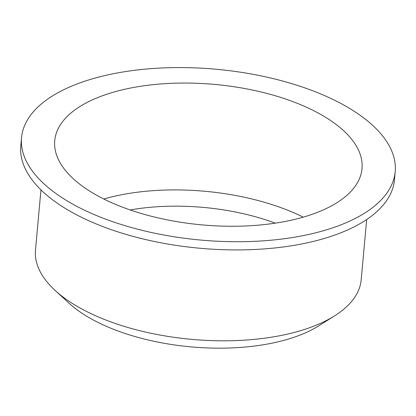 <?xml version="1.0" encoding="UTF-8"?>
<svg xmlns="http://www.w3.org/2000/svg" width="416" height="416" viewBox="0 0 416 416"><rect width="100%" height="100%" fill="white"/><g stroke="black" fill="none" stroke-linecap="round" stroke-linejoin="round"><path stroke-width="0.62" d="M40.96 189.878L35.48 250.089A163.53 74.75 5.2 0 0 55.151 290.456L69.025 303.186A146.078 66.773 5.2 0 0 318.614 325.905L334.563 315.884A163.53 74.75 5.2 0 0 361.197 279.729L366.678 219.518M275.293 223.158A142.246 65.021 5.2 0 0 130.187 209.955M303.217 217.157A154.274 70.517 5.2 0 0 109.314 197.506A154.274 70.517 5.2 0 0 103.802 199.009M119.038 90.646A154.274 70.517 5.2 0 0 54.73 140.67A154.274 70.517 5.2 0 0 201.984 224.879A154.274 70.517 5.2 0 0 362.014 168.636A154.274 70.517 5.2 0 0 281.585 97.698A154.274 70.517 5.2 0 0 119.038 90.646M99.741 76.82A187.6 85.753 5.2 0 0 21.544 137.649A187.6 85.753 5.2 0 0 200.6 240.048A187.6 85.753 5.2 0 0 395.2 171.652A187.6 85.753 5.2 0 0 297.404 85.394A187.6 85.753 5.2 0 0 99.741 76.82M21.544 137.649L20.8 145.85A187.6 85.753 5.2 0 0 199.857 248.248A187.6 85.753 5.2 0 0 394.456 179.852L395.2 171.652M55.151 290.456A163.53 74.75 5.2 0 0 334.563 315.884"/></g></svg>

